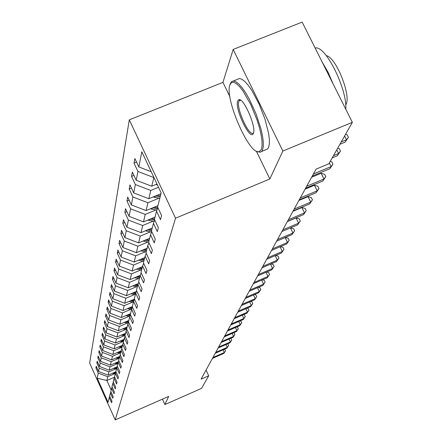 <?xml version="1.0" encoding="UTF-8"?>
<svg xmlns="http://www.w3.org/2000/svg" width="442" height="442" viewBox="0 0 442 442"><rect width="100%" height="100%" fill="white"/><g stroke="black" fill="none" stroke-linecap="round" stroke-linejoin="round"><path stroke-width="0.66" d="M129.291 119.854L89.649 363.059L115.207 419.9L175.535 218.204L129.291 119.854L222.945 82.372L229.862 96.605M256.343 151.142L269.858 178.977L282.869 151.02L233.172 49.443L222.945 82.372M233.172 49.443L302.157 22.1L352.351 122.34L282.869 151.02M162.435 399.154L164.894 404.541L201.552 388.407L208.696 375.794L206.044 370.081M114.727 373.705L107.743 376.733L106.87 380.507L97.234 378.236L98.246 373.098L95.92 367.937L96.798 367.556M114.594 377.159L106.87 380.507L111.157 390.021M107.743 376.733L98.246 373.098M115.959 368.799L108.865 371.871L108.113 375.125L98.566 371.473L96.229 366.285L95.92 367.937M98.566 371.473L99.212 368.18L96.853 362.937L97.759 362.545M117.235 363.733L110.025 366.849L109.246 370.214L99.544 366.501L97.168 361.236L96.853 362.937M99.544 366.501L100.212 363.097L97.815 357.771L98.754 357.368M118.555 358.495L111.224 361.661L110.417 365.136L100.555 361.363L98.141 356.014L97.815 357.771M100.555 361.363L101.246 357.843L98.804 352.434L99.776 352.014M119.915 353.081L112.461 356.291L111.627 359.893L101.599 356.053L99.141 350.617L98.804 352.434M101.599 356.053L102.317 352.412L99.831 346.915L100.837 346.484M121.329 347.478L113.743 350.738L112.881 354.462L102.682 350.561L100.179 345.031L99.831 346.915M102.682 350.561L103.422 346.793L100.892 341.202L101.936 340.754M122.788 341.677L115.069 344.992L114.18 348.843L103.798 344.876L101.257 339.252L100.892 341.202M103.798 344.876L104.572 340.97L101.992 335.285L103.074 334.826M124.301 335.666L116.445 339.031L115.522 343.031L104.958 338.986L102.367 333.268L101.992 335.285M104.958 338.986L105.754 334.942L103.135 329.157L104.257 328.682M125.871 329.434L117.876 332.859L116.915 336.997L106.163 332.881L103.522 327.069L103.135 329.157M106.163 332.881L106.986 328.693L104.312 322.809L105.478 322.312M127.495 322.975L119.351 326.45L118.362 330.749L107.406 326.555L104.715 320.638L104.312 322.809M107.406 326.555L108.262 322.207L105.539 316.218L106.749 315.704M129.186 316.262L120.887 319.804L119.859 324.262L108.699 319.991L105.958 313.969L105.539 316.218M108.699 319.991L109.588 315.478L106.809 309.378L108.069 308.847M130.942 309.295L122.484 312.892L121.412 317.527L110.041 313.174L107.246 307.041L106.809 309.378M110.041 313.174L110.964 308.483L108.135 302.278L109.439 301.72M132.766 302.052L124.141 305.715L123.031 310.533L111.434 306.096L108.583 299.847L108.135 302.278M111.434 306.096L112.395 301.217L109.505 294.891L110.87 294.317M134.661 294.516L125.871 298.239L124.71 303.256L112.881 298.731L109.975 292.366L109.505 294.891M112.881 298.731L113.881 293.654L110.936 287.206L112.356 286.609M136.639 286.67L127.666 290.46L126.462 295.681L114.39 291.063L111.423 284.576L110.936 287.206M114.39 291.063L115.434 285.781L112.423 279.206L113.903 278.587M138.7 278.493L129.539 282.355L128.279 287.797L115.964 283.084L112.931 276.465L112.423 279.206M115.964 283.084L117.047 277.576L113.975 270.874L115.517 270.222M140.843 269.963L131.489 273.902L130.18 279.576L117.6 274.764L114.506 268.012L113.975 270.874M117.6 274.764L118.732 269.018L115.589 262.178L117.207 261.504M143.086 261.062L133.528 265.073L132.164 271.001L119.312 266.084L116.147 259.194L115.589 262.178M119.312 266.084L120.489 260.084L117.279 253.1L118.97 252.399M145.429 251.763L135.661 255.852L134.23 262.045L121.091 257.017L117.859 249.99L117.279 253.1M121.091 257.017L122.329 250.747L119.042 243.619L120.81 242.885M147.877 242.034L137.887 246.205L136.39 252.686L122.959 247.542L119.649 240.365L119.042 243.619M122.959 247.542L124.252 240.984L120.887 233.702L122.738 232.934M150.44 231.851L140.219 236.105L138.655 242.89L124.909 237.63L121.522 230.293L120.887 233.702M124.909 237.63L126.263 230.763L122.821 223.32L124.766 222.514M153.131 221.177L142.667 225.519L141.026 232.63L126.953 227.243L123.484 219.746L122.821 223.32M126.953 227.243L128.373 220.044L124.843 212.436L126.887 211.591M155.949 209.978L145.23 214.409L143.506 221.873L129.097 216.359L125.539 208.69L124.843 212.436M129.097 216.359L130.583 208.801L126.965 201.016L129.114 200.132M158.91 198.209L147.926 202.734L146.114 210.58L131.346 204.928L127.699 197.082L126.965 201.016M131.346 204.928L132.909 196.988L129.197 189.016L131.462 188.093M158.512 187.275L150.766 190.458L148.855 198.712L133.711 192.916L129.965 184.883L129.197 189.016M133.711 192.916L135.357 184.563L131.545 176.397L133.932 175.424M153.904 177.469L151.744 186.226L136.197 180.275L132.351 172.048L131.545 176.397M136.197 180.275L137.932 171.474L134.014 163.109L136.539 162.081M151.192 171.689L138.821 166.954L134.871 158.518L134.014 163.109M138.821 166.954L141.816 151.739L161.159 192.905L157.584 207L161.584 215.547L160.485 219.663L156.518 211.188L154.451 219.337L158.347 227.674L157.308 231.575L153.446 223.309L151.484 231.044L155.275 239.177L154.286 242.885L150.529 234.812L148.661 242.166L152.357 250.106L151.413 253.631L147.755 245.746L145.982 252.741L149.578 260.504L148.683 263.857L145.114 256.156L143.423 262.813L146.937 270.399L146.081 273.598L142.6 266.067L140.987 272.421L144.418 279.841L143.6 282.886L140.202 275.521L138.661 281.587L142.009 288.847L141.23 291.759L137.91 284.554L136.44 290.35L139.711 297.455L138.965 300.24L135.722 293.184L134.313 298.731L137.512 305.687L136.799 308.356L133.628 301.444L132.28 306.754L135.407 313.571L134.722 316.124L131.617 309.35L130.329 314.439L133.39 321.124L132.733 323.572L129.694 316.936L128.456 321.815L131.456 328.367L130.826 330.721L127.849 324.207L126.661 328.898L129.594 335.323L128.992 337.583L126.08 331.196L124.937 335.699L127.81 342.009L127.23 344.174L124.373 337.909L123.274 342.241L126.097 348.429L125.539 350.517L122.738 344.362L121.677 348.534L124.445 354.611L123.909 356.622L121.163 350.578L120.141 354.594L122.854 360.567L122.34 362.501L119.644 356.567L118.66 360.434L121.323 366.302L120.826 368.169L118.18 362.335L117.229 366.064L119.848 371.832L119.362 373.634L116.765 367.899L115.854 371.501L118.423 377.17L117.959 378.91L115.406 373.269L114.522 376.75L117.042 382.324L116.594 384.004L114.091 378.457L113.235 381.816L115.716 387.303L115.279 388.921L112.82 383.468L111.992 386.717L114.428 392.115L114.008 393.684L111.588 388.314L110.793 391.457L113.185 396.767L112.782 398.286L110.401 392.999L109.627 396.043L111.986 401.27L111.588 402.739L109.251 397.54L108.047 402.275L97.234 378.236M352.351 122.34L328.865 163.783L316.063 169.126L201.082 379.137L208.696 375.794M110.903 391.706L110.401 392.999M115.959 371.733L108.113 375.125M108.865 371.871L99.212 368.18M112.108 386.977L111.588 388.314M117.207 366.772L109.246 370.214M110.025 366.849L100.212 363.097M113.356 382.081L112.82 383.468M118.434 361.678L110.417 365.136M111.224 361.661L101.246 357.843M114.649 377.026L114.091 378.457M119.705 356.412L111.627 359.893M112.461 356.291L102.317 352.412M115.981 371.788L115.406 373.269M121.069 350.942L112.881 354.462M113.743 350.738L103.422 346.793M117.368 366.363L116.765 367.899M122.506 345.268L114.18 348.843M115.069 344.992L104.572 340.97M118.799 360.744L118.18 362.335M123.998 339.39L115.522 343.031M116.445 339.031L105.754 334.942M120.285 354.915L119.644 356.567M125.545 333.307L116.915 336.997M117.876 332.859L106.986 328.693M121.832 348.865L121.163 350.578M127.141 326.992L118.362 330.749M119.351 326.45L108.262 322.207M123.434 342.583L122.738 344.362M128.804 320.444L119.859 324.262M120.887 319.804L109.588 315.478M125.097 336.058L124.373 337.909M130.528 313.643L121.412 317.527M122.484 312.892L110.964 308.483M126.832 329.268L126.08 331.196M132.324 306.582L123.031 310.533M124.141 305.715L112.395 301.217M128.633 322.207L127.849 324.207M134.49 299.107L124.71 303.256M125.871 298.239L113.881 293.654M130.512 314.848L129.694 316.936M136.39 291.477L126.462 295.681M127.666 290.46L115.434 285.781M132.473 307.173L131.617 309.35M138.296 283.565L128.279 287.797M129.539 282.355L117.047 277.576M134.517 299.168L133.628 301.444M140.28 275.322L130.18 279.576M131.489 273.902L118.732 269.018M136.65 290.808L135.722 293.184M142.446 266.675L132.164 271.001M133.528 265.073L120.489 260.084M138.882 282.068L137.91 284.554M144.738 257.636L134.23 262.045M135.661 255.852L122.329 250.747M141.219 272.924L140.202 275.521M147.131 248.189L136.39 252.686M137.887 246.205L124.252 240.984M143.667 263.344L142.6 266.067M149.639 238.304L138.655 242.89M140.219 236.105L126.263 230.763M146.236 253.294L145.114 256.156M152.269 227.956L141.026 232.63M142.667 225.519L128.373 220.044M148.932 242.746L147.755 245.746M155.02 217.099L143.506 221.873M145.23 214.409L130.583 208.801M151.766 231.658L150.529 234.812M157.91 205.707L146.114 210.58M147.926 202.734L132.909 196.988M154.755 219.983L153.446 223.309M160.949 193.734L148.855 198.712M150.766 190.458L135.357 184.563M157.899 207.685L156.518 211.188M157.004 184.065L151.744 186.226M153.75 177.529L137.932 171.474M164.894 404.541L168.678 396.413L115.207 419.9M269.858 178.977L175.535 218.204M109.738 396.286L109.251 397.54M341.246 141.937L346.511 139.755L345.169 142.097L339.92 144.274M345.578 134.296L347.202 134.821L348.429 137.274L346.511 139.755L344.627 135.97M348.429 137.274L345.169 142.097M261.31 149.573L262.067 146.053L262.001 141.053L261.106 134.81L259.426 127.633L257.034 119.887L250.642 104.329L243.255 91.361L239.669 86.715L236.404 83.621L233.619 82.212L231.448 82.544L229.868 84.925C224.376 98.328 249.421 155.534 259.134 151.705L261.31 149.573M230.304 83.814L231.365 81.842L233.249 80.936L235.746 81.637L238.741 83.936L242.111 87.743L245.697 92.903L249.327 99.174L256.051 113.865L261.007 129.042L262.515 135.909L263.283 141.871L263.283 146.645L262.52 150.037L261.592 151.484L260.283 152.219L257.216 151.529M253.399 133.302L253.393 133.313C250.537 141.948 234.393 108.66 237.674 100.98L238.802 99.704C243.575 97.35 256.581 127.279 253.399 133.302M240.68 100.235L239.36 100.599L238.879 101.445C235.923 108.13 249.603 137.843 253.382 132.904L253.597 132.622M315.163 48.068C325.113 44.625 347.29 88.682 345.81 109.273M322.152 62.024L328.036 72.19L333.163 84.008M326.34 55.681C335.975 56.924 351.661 96.345 345.859 104.66L345.694 104.942M233.619 80.941L239.293 78.516L241.818 79.206L244.84 81.488L248.227 85.284L251.829 90.428L258.984 103.787L264.951 119.075L268.614 133.412L269.36 139.374L269.333 144.158L268.543 147.562L267.592 149.015L265.614 149.827M333.478 155.645L338.616 153.507L337.34 155.733L332.218 157.866M337.716 148.169L339.307 148.667L340.495 151.065L338.616 153.507L336.782 149.816M340.495 151.065L337.34 155.733M313.417 173.966L331.113 166.573L329.898 168.689L312.273 176.054M330.246 161.347L331.798 161.827L332.959 164.164L331.113 166.573L329.329 162.965M332.959 164.164L329.898 168.689M155.927 184.507L157.457 185.032M153.081 196.972L159.772 198.359M159.932 194.154L160.805 194.303M155.424 196.01L160.164 196.828M160.407 195.85L157.164 195.292M306.693 186.242L323.975 178.999L322.82 181.016L305.604 188.226M311.61 177.264L321.152 173.275L323.975 178.999L325.793 176.629L322.82 181.016M321.152 173.275L324.66 174.341L325.793 176.629M150.379 208.823L156.932 210.143M156.921 206.116L157.766 206.265M152.639 207.884L157.49 208.718M157.849 207.817L154.291 207.204M300.295 197.928L317.179 190.839L316.074 192.756L299.256 199.823M305.102 189.148L314.428 185.237L317.179 190.839L318.964 188.502L316.074 192.756M314.428 185.237L317.864 186.264L318.964 188.502M147.799 220.094L154.214 221.359M154.054 217.503L154.882 217.646M149.987 219.188L154.744 220.005M154.529 219.044L151.556 218.536M294.19 209.077L310.698 202.121L309.643 203.95L293.201 210.884M298.897 200.475L308.013 196.646L310.698 202.121L312.45 199.817L309.643 203.95M308.013 196.646L311.378 197.629L312.45 199.817M145.335 230.834L151.612 232.05M151.324 228.348L152.131 228.486M147.451 229.956L151.578 230.663M151.794 229.823L148.943 229.337M288.366 219.713L304.51 212.895L303.505 214.641L287.422 221.436M292.98 211.293L301.892 207.53L304.51 212.895L306.234 210.624L303.505 214.641M301.892 207.53L305.19 208.48L306.234 210.624M282.803 229.873L298.599 223.182L297.637 224.856L281.902 231.525M287.322 221.624L296.046 217.934L298.599 223.182L300.295 220.95L297.637 224.856M296.046 217.934L299.278 218.851L300.295 220.95M277.482 239.592L292.947 233.028L292.024 234.63L276.62 241.172M290.471 227.895L293.621 228.774L294.615 230.823L292.947 233.028L290.455 227.901M294.615 230.823L292.024 234.63M272.388 248.896L287.532 242.454L286.654 243.99L271.559 250.41M285.317 237.476L288.201 238.271L289.173 240.282L287.532 242.454L285.156 237.547M289.173 240.282L286.654 243.99M267.509 257.813L282.344 251.487L281.499 252.957L266.714 259.266M280.372 246.658L283.007 247.376L283.963 249.349L282.344 251.487L280.073 246.785M283.963 249.349L281.499 252.957M262.824 266.366L277.366 260.15L276.559 261.559L262.062 267.758M275.626 255.465L278.029 256.106L278.963 258.04L277.366 260.15L275.2 255.647M278.963 258.04L276.559 261.559M258.332 274.576L272.592 268.471L271.813 269.824L257.598 275.913M271.057 263.913L273.25 264.487L274.162 266.388L272.592 268.471L270.515 264.145M274.162 266.388L271.813 269.824M254.012 282.46L268.001 276.46L267.255 277.758L253.31 283.742M266.664 272.029L268.653 272.543L269.548 274.405L268.001 276.46L266.012 272.305M269.548 274.405L267.255 277.758M249.863 290.04L263.592 284.145L262.874 285.394L249.189 291.278M262.438 279.83L264.239 280.289L265.112 282.118L263.592 284.145L261.681 280.151M265.112 282.118L262.874 285.394M245.868 297.339L259.344 291.538L258.653 292.742L245.216 298.527M258.366 287.333L259.984 287.742L260.841 289.538L259.344 291.538L257.515 287.698M260.841 289.538L258.653 292.742M242.023 304.361L255.255 298.654L254.586 299.814L241.393 305.505M254.437 294.554L255.89 294.919L256.73 296.687L255.255 298.654L253.498 294.963M256.73 296.687L254.586 299.814M238.315 311.129L251.316 305.516L250.675 306.632L237.713 312.234M250.647 301.516L251.946 301.836L252.769 303.571L251.316 305.516L249.625 301.958M252.769 303.571L250.675 306.632M234.746 317.654L247.514 312.129L246.896 313.212L234.161 318.721M246.99 308.223L248.144 308.505L248.951 310.212L247.514 312.129L245.89 308.698M248.951 310.212L246.896 313.212M231.299 323.953L243.851 318.511L243.255 319.555L230.735 324.981M243.459 314.698L244.47 314.942L245.266 316.621L243.851 318.511L242.288 315.207M245.266 316.621L243.255 319.555M142.987 241.083L148.667 242.166M148.716 238.691L149.507 238.829M145.031 240.233L148.982 240.907M149.186 240.1L146.451 239.636M140.738 250.868L146.197 251.89M146.23 248.57L147.004 248.697M142.711 250.039L146.501 250.686M146.694 249.918L144.07 249.47M138.584 260.216L143.838 261.189M143.854 258.006L144.611 258.134M140.495 259.415L144.131 260.034M144.313 259.299L141.794 258.874M136.523 269.167L141.578 270.09M141.578 267.04L142.318 267.167M138.368 268.388L141.86 268.985M142.037 268.283L139.606 267.869M134.545 277.736L139.418 278.615M139.401 275.686L140.125 275.814M136.329 276.985L139.683 277.554M139.854 276.88L137.517 276.488M132.65 285.952L137.34 286.786M137.313 283.979L138.081 284.112M134.368 285.223L137.6 285.77M137.766 285.123L135.506 284.742M130.826 293.836L135.351 294.632M135.313 291.935L136.153 292.079M132.489 293.129L135.6 293.654M135.777 293.04L133.578 292.67M129.07 301.405L133.44 302.168M133.39 299.571L134.296 299.726M130.677 300.72L133.705 301.234M133.937 300.648L131.727 300.278M127.384 308.682L131.605 309.406M131.539 306.914L132.418 307.057M128.937 308.019L131.943 308.522M132.164 307.964L129.942 307.593M125.76 315.676L129.909 316.384M129.766 313.969L130.418 314.08M127.263 315.036L130.241 315.538M130.451 314.997L128.23 314.627M124.196 322.411L128.279 323.102M128.053 320.765L128.694 320.875M125.65 321.793L128.6 322.29M128.484 321.715L126.578 321.395M122.688 328.898L126.71 329.577M126.406 327.307L127.036 327.411M124.091 328.301L126.699 328.738M126.832 328.224L124.987 327.914M121.235 335.152L124.97 335.776M124.821 333.616L125.44 333.721M122.589 334.572L125.114 334.992M125.241 334.5L123.451 334.202M119.826 341.18L123.395 341.776M123.285 339.699L123.893 339.799M121.136 340.622L123.583 341.031M123.705 340.555L121.964 340.263M227.967 330.03L240.31 324.677L239.735 325.682L227.426 331.025M240.039 320.947L240.929 321.157L241.708 322.809L240.31 324.677L238.807 321.483M241.708 322.809L239.735 325.682M224.751 335.903L236.895 330.627L236.332 331.605L224.227 336.865M236.741 326.981L237.503 327.163L238.266 328.787L236.895 330.627L235.437 327.544M238.266 328.787L236.332 331.605M221.646 341.578L233.586 336.384L233.05 337.323L221.138 342.506M233.542 332.815L234.194 332.964L234.945 334.561L233.586 336.384L232.188 333.406M234.945 334.561L233.05 337.323M218.641 347.069L230.392 341.953L229.868 342.859L218.149 347.97M230.448 338.456L230.989 338.583L231.73 340.152L230.392 341.953L229.039 339.069M231.73 340.152L229.868 342.859M215.729 352.384L227.298 347.34L226.79 348.219L215.254 353.252M227.453 343.915L227.89 344.014L228.619 345.561L227.298 347.34L225.989 344.55M228.619 345.561L226.79 348.219M212.917 357.528L224.304 352.556L223.812 353.407L212.453 358.368M224.547 349.197L225.608 350.799L224.304 352.556L223.039 349.854M225.608 350.799L223.812 353.407M118.473 347.003L121.92 347.578M121.81 345.567L122.406 345.666M119.732 346.462L122.108 346.854M122.224 346.395L120.533 346.114M117.158 352.622L120.5 353.18M120.384 351.235L120.97 351.335M118.379 352.097L120.677 352.478M120.793 352.036L119.152 351.766M115.887 358.053L119.13 358.595M119.003 356.711L119.583 356.81M117.069 357.545L119.301 357.915M119.406 357.49L117.815 357.224M114.66 363.307L117.799 363.827M117.671 362.009L118.268 362.108M115.798 362.816L117.964 363.175M118.069 362.76L116.522 362.501M113.472 368.39L116.517 368.893M116.379 367.131L117.025 367.236M114.572 367.91L116.677 368.263M116.782 367.86L115.268 367.611M112.318 373.308L115.274 373.794M115.13 372.087L115.821 372.203M113.384 372.844L115.439 373.186M115.589 372.805L114.058 372.551M155.197 196.104L154.86 197.513M152.302 208.027L151.993 209.298M149.545 219.37L149.269 220.514M146.921 230.177L146.672 231.205M144.418 240.487L144.191 241.404M142.026 250.327L141.827 251.15M139.744 259.73L139.561 260.465M137.556 268.73L137.396 269.382M135.462 277.349L135.324 277.919M133.456 285.609L133.335 286.112M131.528 293.538L131.423 293.969M129.683 301.146L129.589 301.516M127.904 308.461L127.826 308.77M229.995 84.566L230.431 83.439M267.592 149.015L261.592 151.484M239.36 100.599L240.514 100.13M239.956 100.229L238.802 99.704M259.134 151.705L260.283 152.219"/></g></svg>
